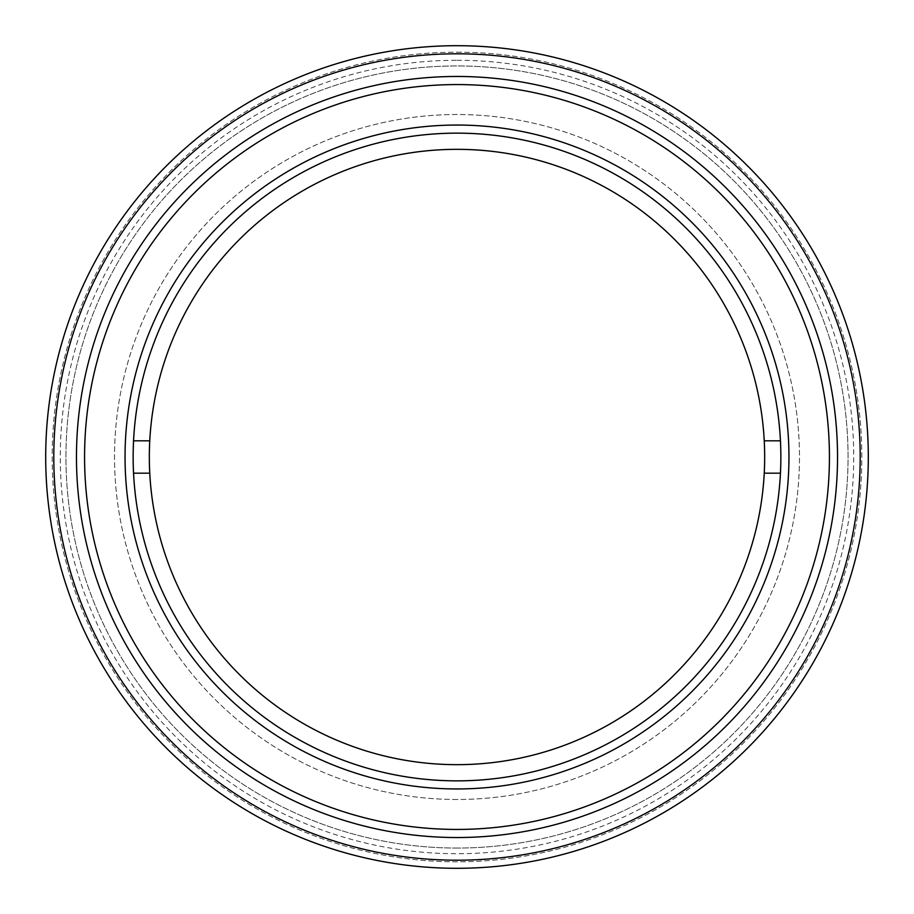 <?xml version="1.0" encoding="UTF-8"?>
<svg xmlns="http://www.w3.org/2000/svg" width="914" height="914" viewBox="0 0 914 914"><rect width="100%" height="100%" fill="white"/><g stroke="black" fill="none" stroke-linecap="round" stroke-linejoin="round"><path stroke-width="0.69" stroke-dasharray="4.57 3.43" d="M457 149.336A307.664 307.664 0 0 0 149.336 457A307.664 307.664 0 0 0 457 764.664A307.664 307.664 0 0 0 764.664 457A307.664 307.664 0 0 0 457 149.336A307.664 307.664 0 0 1 764.664 457A307.664 307.664 0 0 1 457 764.664A307.664 307.664 0 0 1 149.336 457A307.664 307.664 0 0 1 457 149.336A307.664 307.664 0 0 1 764.664 457A307.664 307.664 0 0 1 457 764.664A307.664 307.664 0 0 1 149.336 457A307.664 307.664 0 0 1 457 149.336M457 788.953A331.953 331.953 0 0 0 788.953 457A331.953 331.953 0 0 0 457 125.047A331.953 331.953 0 0 0 125.047 457A331.953 331.953 0 0 0 457 788.953A331.953 331.953 0 0 0 788.565 440.811A331.953 331.953 0 0 0 457 125.047A331.953 331.953 0 0 0 125.435 473.189A331.953 331.953 0 0 0 457 788.953M780.453 473.189L764.241 473.189M149.759 473.189L133.547 473.189M133.547 440.811L149.759 440.811M764.241 440.811L780.453 440.811M457 133.147A323.853 323.853 0 0 0 133.147 457A323.853 323.853 0 0 0 457 780.853A323.853 323.853 0 0 0 780.853 457A323.853 323.853 0 0 0 457 133.147A323.853 323.853 0 0 0 133.147 457A323.853 323.853 0 0 0 457 780.853A323.853 323.853 0 0 0 780.853 457A323.853 323.853 0 0 0 457 133.147A323.853 323.853 0 0 0 133.147 457A323.853 323.853 0 0 0 457 780.853A323.853 323.853 0 0 0 780.853 457A323.853 323.853 0 0 0 457 133.147A323.853 323.853 0 0 0 133.147 457A323.853 323.853 0 0 0 457 780.853A323.853 323.853 0 0 0 780.853 457A323.853 323.853 0 0 0 457 133.147A323.853 323.853 0 0 1 780.853 457A323.853 323.853 0 0 1 457 780.853A323.853 323.853 0 0 1 133.147 457A323.853 323.853 0 0 1 457 133.147A323.853 323.853 0 0 1 780.853 457A323.853 323.853 0 0 1 457 780.853A323.853 323.853 0 0 1 133.147 457A323.853 323.853 0 0 1 457 133.147A323.853 323.853 0 0 1 780.853 457A323.853 323.853 0 0 1 457 780.853A323.853 323.853 0 0 1 133.147 457A323.853 323.853 0 0 1 457 133.147M457 45.7A411.3 411.3 0 0 1 868.3 457A411.3 411.3 0 0 1 457 868.3A411.3 411.3 0 0 1 45.7 457A411.3 411.3 0 0 1 457 45.7M457 53.8A403.2 403.2 0 0 1 860.2 457A403.2 403.2 0 0 1 457 860.2A403.2 403.2 0 0 1 53.8 457A403.2 403.2 0 0 1 457 53.8M457 76.468A380.532 380.532 0 0 1 837.532 457A380.532 380.532 0 0 1 457 837.532A380.532 380.532 0 0 1 76.468 457A380.532 380.532 0 0 1 457 76.468A380.532 380.532 0 0 1 837.532 457A380.532 380.532 0 0 1 457 837.532A380.532 380.532 0 0 1 76.468 457A380.532 380.532 0 0 1 457 76.468M457 52.178A404.822 404.822 0 0 1 861.822 457A404.822 404.822 0 0 1 457 861.822A404.822 404.822 0 0 1 52.178 457A404.822 404.822 0 0 1 457 52.178A404.822 404.822 0 0 1 861.822 457A404.822 404.822 0 0 1 457 861.822A404.822 404.822 0 0 1 52.178 457A404.822 404.822 0 0 1 457 52.178M457 60.278A396.722 396.722 0 0 1 853.722 457A396.722 396.722 0 0 1 457 853.722A396.722 396.722 0 0 1 60.278 457A396.722 396.722 0 0 1 457 60.278M457 799.476A342.476 342.476 0 0 1 114.524 457A342.476 342.476 0 0 1 457 114.524A342.476 342.476 0 0 1 799.476 457A342.476 342.476 0 0 1 457 799.476A342.476 342.476 0 0 1 114.524 457A342.476 342.476 0 0 1 457 114.524A342.476 342.476 0 0 1 799.476 457A342.476 342.476 0 0 1 457 799.476M457 848.055A391.055 391.055 0 0 1 65.945 457A391.055 391.055 0 0 1 457 65.945A391.055 391.055 0 0 1 848.055 457A391.055 391.055 0 0 1 457 848.055A391.055 391.055 0 0 1 65.945 457A391.055 391.055 0 0 1 457 65.945A391.055 391.055 0 0 1 848.055 457A391.055 391.055 0 0 1 457 848.055M457 829.432A372.432 372.432 0 0 1 84.568 457A372.432 372.432 0 0 1 457 84.568A372.432 372.432 0 0 1 829.432 457A372.432 372.432 0 0 1 457 829.432"/><path stroke-width="1.37" d="M133.547 473.189L149.759 473.189A307.664 307.664 0 0 0 457 764.664A307.664 307.664 0 0 0 764.241 473.189L780.453 473.189M149.759 473.189A307.664 307.664 0 0 1 149.759 440.811L133.547 440.811M780.453 440.811L764.241 440.811A307.664 307.664 0 0 0 457 149.336A307.664 307.664 0 0 0 149.759 440.811M764.241 440.811A307.664 307.664 0 0 1 764.241 473.189M457 837.532A380.532 380.532 0 0 1 76.468 457A380.532 380.532 0 0 1 457 76.468A380.532 380.532 0 0 1 837.532 457A380.532 380.532 0 0 1 457 837.532M457 84.568A372.432 372.432 0 0 0 84.568 457A372.432 372.432 0 0 0 457 829.432A372.432 372.432 0 0 0 829.432 457A372.432 372.432 0 0 0 457 84.568M457 788.953A331.953 331.953 0 0 1 125.047 457A331.953 331.953 0 0 1 457 125.047A331.953 331.953 0 0 1 788.953 457A331.953 331.953 0 0 1 457 788.953M457 133.147A323.853 323.853 0 0 0 133.147 457A323.853 323.853 0 0 0 457 780.853A323.853 323.853 0 0 0 780.853 457A323.853 323.853 0 0 0 457 133.147M457 53.8A403.2 403.2 0 0 1 860.2 457A403.2 403.2 0 0 1 457 860.2A403.2 403.2 0 0 1 53.8 457A403.2 403.2 0 0 1 457 53.8M457 45.7A411.3 411.3 0 0 1 868.3 457A411.3 411.3 0 0 1 457 868.3A411.3 411.3 0 0 1 45.7 457A411.3 411.3 0 0 1 457 45.7"/></g></svg>
